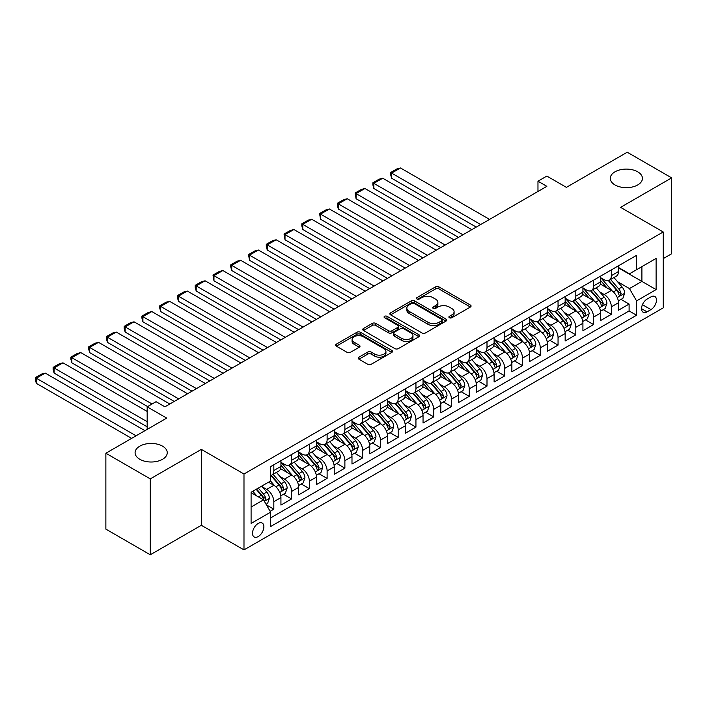 <?xml version="1.0" encoding="UTF-8"?>
<svg xmlns="http://www.w3.org/2000/svg" width="707" height="707" viewBox="0 0 707 707"><rect width="100%" height="100%" fill="white"/><g stroke="black" fill="none" stroke-linecap="round" stroke-linejoin="round"><path stroke-width="1.06" d="M449.387 317.735A1.723 0.999 0 0 0 451.826 317.735L470.349 307.041A2.466 1.423 0 0 0 471.074 306.034A2.466 1.423 0 0 0 470.349 305.026L438.967 286.909A2.466 1.423 0 0 0 435.477 286.909L416.953 297.603A1.723 0.999 0 0 0 416.45 298.31A1.723 0.999 0 0 0 416.953 299.008A1.723 0.999 0 0 0 419.392 299.008L421.796 297.629A7.892 4.551 0 0 1 432.949 297.629L435.565 299.141A7.892 4.551 0 0 1 437.88 302.357A7.892 4.551 0 0 1 435.565 305.583L433.17 306.962A1.723 0.999 0 0 0 432.666 307.669A1.723 0.999 0 0 0 433.17 308.376A1.723 0.999 0 0 0 435.609 308.376L438.004 306.988A7.892 4.551 0 0 1 449.166 306.988L451.782 308.499A7.892 4.551 0 0 1 454.097 311.725A7.892 4.551 0 0 1 451.782 314.942L449.387 316.329A1.723 0.999 0 0 0 448.883 317.028A1.723 0.999 0 0 0 449.387 317.735L449.387 316.329M162.539 446.161A16.075 9.279 0 0 0 145.015 444.146A16.075 9.279 0 0 0 135.09 452.727A16.075 9.279 0 0 0 139.8 459.285A16.075 9.279 0 0 0 157.325 461.3A16.075 9.279 0 0 0 167.25 452.727A16.075 9.279 0 0 0 162.539 446.161M637.723 171.819A16.075 9.279 0 0 0 620.198 169.804A16.075 9.279 0 0 0 610.274 178.385A16.075 9.279 0 0 0 614.984 184.942A16.075 9.279 0 0 0 632.509 186.957A16.075 9.279 0 0 0 642.433 178.385A16.075 9.279 0 0 0 637.723 171.819M258.196 536.569A8.042 4.64 120 0 0 263.446 529.481A8.042 4.64 120 0 0 262.217 523.039A8.042 4.64 120 0 0 258.196 523.436A8.042 4.64 120 0 0 252.947 530.524A8.042 4.64 120 0 0 254.175 536.966A8.042 4.64 120 0 0 258.196 536.569M358.935 357.176A2.466 1.423 0 0 0 358.21 358.184A2.466 1.423 0 0 0 358.935 359.183L367.737 364.273A2.466 1.423 0 0 0 371.228 364.273L391.802 352.395A2.466 1.423 0 0 0 392.526 351.388A2.466 1.423 0 0 0 391.802 350.38L360.42 332.255A2.466 1.423 0 0 0 356.929 332.255L336.355 344.132A2.466 1.423 0 0 0 335.631 345.14A2.466 1.423 0 0 0 336.355 346.147L346.987 352.289A2.466 1.423 0 0 0 350.478 352.289L359.28 347.208A2.466 1.423 0 0 0 360.004 346.2A2.466 1.423 0 0 0 359.28 345.193L354.013 342.153A6.593 3.809 0 0 1 352.077 339.457A6.593 3.809 0 0 1 356.151 335.94A6.593 3.809 0 0 1 363.336 336.762L383.998 348.692A6.593 3.809 0 0 1 385.934 351.388A6.593 3.809 0 0 1 381.86 354.905A6.593 3.809 0 0 1 374.675 354.074L371.228 352.086A2.466 1.423 0 0 0 367.737 352.086L358.935 357.176L358.935 359.183M663.21 258.638L671.65 253.76L671.65 177.872L627.242 152.226L566.395 187.355L546.856 176.07L537.974 181.204L546.856 186.33L164.934 406.825L156.053 401.7L147.171 406.825L147.171 429.396M150.282 478.878L150.282 554.774L201.354 525.283L201.354 449.396L150.282 478.878L105.873 453.24L166.711 418.111L147.171 406.825M201.354 449.396L243.986 474.008L663.21 231.967L663.21 307.863L243.986 549.896L243.986 474.008M671.65 177.872L620.578 207.354L663.21 231.967M421.964 332.962A2.466 1.423 0 0 0 425.455 332.962L446.029 321.084A2.466 1.423 0 0 0 446.753 320.077A2.466 1.423 0 0 0 446.029 319.069L414.647 300.952A2.466 1.423 0 0 0 411.156 300.952L390.582 312.83A2.466 1.423 0 0 0 389.857 313.837A2.466 1.423 0 0 0 390.582 314.845L421.964 332.962M385.253 318.106A1.723 0.999 0 0 1 387.003 318.353L418.88 336.753L398.341 348.613A2.466 1.423 0 0 1 394.851 348.613L363.469 330.496L363.469 328.481A2.466 1.423 0 0 0 362.744 329.489A2.466 1.423 0 0 0 363.469 330.496M363.469 328.481L372.271 323.399A2.466 1.423 0 0 1 375.762 323.399L388.488 330.743A2.466 1.423 0 0 0 391.978 330.743L397.82 327.376A2.466 1.423 0 0 0 398.536 326.369A2.466 1.423 0 0 0 397.82 325.361L384.564 317.708A1.723 0.999 0 0 1 384.06 317.01A1.723 0.999 0 0 1 385.129 316.082A1.723 0.999 0 0 1 387.003 316.303L418.915 334.72A2.466 1.423 0 0 1 419.64 335.728A2.466 1.423 0 0 1 418.915 336.735L418.915 334.72M150.282 554.774L105.873 529.128L105.873 453.24M270.145 511.311L273.83 509.181L266.459 504.931M262.262 486.814L266.725 489.394A10.048 5.797 60 0 1 273.83 501.696L280.935 497.595L280.935 505.081L291.593 498.93L283.507 494.264M280.025 476.562L284.488 479.134A10.048 5.797 60 0 1 291.593 491.445L298.699 487.335L298.699 494.829L309.357 488.67L301.27 484.003M297.788 466.302L302.251 468.882A10.048 5.797 60 0 1 309.357 481.184L316.462 477.084L316.462 484.569L327.12 478.418L319.034 473.752M315.552 456.05L320.015 458.622A10.048 5.797 60 0 1 327.12 470.933L334.225 466.823L334.225 474.317L344.883 468.158L336.806 463.492M333.315 445.79L337.778 448.371A10.048 5.797 60 0 1 344.883 460.672L351.989 456.572L351.989 464.057L362.647 457.906L354.569 453.24M351.079 435.539L355.541 438.11A10.048 5.797 60 0 1 362.647 450.421L369.752 446.311L369.752 453.806L380.41 447.646L372.333 442.98M368.851 425.278L373.305 427.859A10.048 5.797 60 0 1 380.41 440.161L387.516 436.06L387.516 443.545L398.174 437.394L390.096 432.728M386.614 415.027L391.068 417.598A10.048 5.797 60 0 1 398.174 429.909L405.279 425.8L405.279 433.294L415.937 427.134L407.859 422.468M404.377 404.766L408.832 407.347A10.048 5.797 60 0 1 415.937 419.649L423.042 415.548L423.042 423.033L433.7 416.883L425.623 412.216M422.141 394.515L426.595 397.087A10.048 5.797 60 0 1 433.7 409.397L440.806 405.297L440.806 412.782L451.464 406.622L443.386 401.956M439.904 384.255L444.358 386.835A10.048 5.797 60 0 1 451.464 399.137L458.569 395.036L458.569 402.522L469.227 396.371L461.15 391.705M457.668 374.003L462.122 376.575A10.048 5.797 60 0 1 469.227 388.885L476.332 384.785L476.332 392.27L486.999 386.11L478.913 381.444M475.431 363.743L479.894 366.323A10.048 5.797 60 0 1 486.999 378.625L494.105 374.524L494.105 382.01L504.763 375.859L496.676 371.193M493.194 353.491L497.657 356.063A10.048 5.797 60 0 1 504.763 368.374L511.868 364.273L511.868 371.758L522.526 365.599L514.44 360.932M510.958 343.231L515.421 345.811A10.048 5.797 60 0 1 522.526 358.113L529.631 354.013L529.631 361.498L540.289 355.347L532.203 350.681M528.721 332.979L533.184 335.551A10.048 5.797 60 0 1 540.289 347.862L547.395 343.761L547.395 351.246L558.053 345.087L549.966 340.421M546.484 322.719L550.947 325.3A10.048 5.797 60 0 1 558.053 337.601L565.158 333.501L565.158 340.986L575.816 334.835L567.73 330.169M564.248 312.467L568.711 315.039A10.048 5.797 60 0 1 575.816 327.35L582.922 323.249L582.922 330.735L593.58 324.575L585.493 319.909M582.011 302.207L586.474 304.788A10.048 5.797 60 0 1 593.58 317.09L600.685 312.989L600.685 320.474L611.343 314.323L611.343 306.838A10.048 5.797 -120 0 0 604.238 294.527L599.775 291.956M603.257 309.657L611.343 314.323M280.935 497.595A10.048 5.797 -120 0 0 273.83 485.285L268.501 482.209M298.699 487.335A10.048 5.797 -120 0 0 291.593 475.033L280.608 468.688M316.462 477.084A10.048 5.797 -120 0 0 309.357 464.773L298.372 458.436M334.225 466.823A10.048 5.797 -120 0 0 327.12 454.521L316.135 448.176M351.989 456.572A10.048 5.797 -120 0 0 344.883 444.261L333.898 437.925M369.752 446.311A10.048 5.797 -120 0 0 362.647 434.01L351.662 427.664M387.516 436.06A10.048 5.797 -120 0 0 380.41 423.749L369.425 417.413M405.279 425.8A10.048 5.797 -120 0 0 398.174 413.498L387.189 407.152M423.042 415.548A10.048 5.797 -120 0 0 415.937 403.237L404.952 396.901M440.806 405.297A10.048 5.797 -120 0 0 433.7 392.986L422.715 386.641M458.569 395.036A10.048 5.797 -120 0 0 451.464 382.726L440.479 376.389M476.332 384.785A10.048 5.797 -120 0 0 469.227 372.474L458.242 366.129M494.105 374.524A10.048 5.797 -120 0 0 486.999 362.214L476.005 355.877M511.868 364.273A10.048 5.797 -120 0 0 504.763 351.962L493.778 345.617M529.631 354.013A10.048 5.797 -120 0 0 522.526 341.702L511.541 335.365M547.395 343.761A10.048 5.797 -120 0 0 540.289 331.45L529.304 325.105M565.158 333.501A10.048 5.797 -120 0 0 558.053 321.19L547.068 314.854M582.922 323.249A10.048 5.797 -120 0 0 575.816 310.939L564.831 304.593M600.685 312.989A10.048 5.797 -120 0 0 593.58 300.678L582.595 294.342M650.953 296.887L647.046 299.141A7.786 4.498 120 0 0 641.956 306.007A7.786 4.498 120 0 0 643.149 312.247A7.786 4.498 120 0 0 647.046 311.858L650.953 309.604A7.786 4.498 120 0 0 656.043 302.746A7.786 4.498 120 0 0 654.85 296.498A7.786 4.498 120 0 0 650.953 296.887M251.091 507.034L263.525 499.849L270.631 512.16L270.631 526.521L636.565 315.242L636.565 300.89L629.46 288.58L617.538 281.695M270.631 512.16L251.091 523.436L251.091 492.258L270.631 480.981L270.631 466.62L636.565 255.351L636.565 269.712L656.105 258.426L656.105 289.605L636.565 300.89M280.935 462.316L284.488 464.366A10.048 5.797 60 0 0 289.508 464.861L296.613 460.761A10.048 5.797 -120 0 0 298.699 456.156L298.699 450.421M298.699 452.056L302.251 454.106A10.048 5.797 60 0 0 307.28 454.61L314.385 450.509A10.048 5.797 -120 0 0 316.462 445.905L316.462 440.161M316.462 441.804L320.015 443.855A10.048 5.797 60 0 0 325.043 444.35L332.149 440.249A10.048 5.797 -120 0 0 334.225 435.653L334.225 429.909M334.225 431.544L337.778 433.594A10.048 5.797 60 0 0 342.807 434.098L349.912 429.997A10.048 5.797 -120 0 0 351.989 425.393L351.989 419.649M351.989 421.292L355.541 423.343A10.048 5.797 60 0 0 360.57 423.838L367.675 419.737A10.048 5.797 -120 0 0 369.752 415.142L369.752 409.397M369.752 411.032L373.305 413.082A10.048 5.797 60 0 0 378.333 413.586L385.439 409.486A10.048 5.797 -120 0 0 387.516 404.881L387.516 399.137M387.516 400.781L391.068 402.831A10.048 5.797 60 0 0 396.097 403.326L403.202 399.225A10.048 5.797 -120 0 0 405.279 394.63L405.279 388.885M405.279 390.52L408.832 392.571A10.048 5.797 60 0 0 413.86 393.074L420.965 388.974A10.048 5.797 -120 0 0 423.042 384.369L423.042 378.625M423.042 380.269L426.595 382.319A10.048 5.797 60 0 0 431.623 382.814L438.729 378.713A10.048 5.797 -120 0 0 440.806 374.118L440.806 368.374M440.806 370.008L444.358 372.059A10.048 5.797 60 0 0 449.387 372.562L456.492 368.462A10.048 5.797 -120 0 0 458.569 363.858L458.569 358.113M458.569 359.757L462.122 361.807A10.048 5.797 60 0 0 467.15 362.302L474.256 358.202A10.048 5.797 -120 0 0 476.332 353.606L476.332 347.862M476.332 349.497L479.894 351.547A10.048 5.797 60 0 0 484.914 352.051L492.019 347.95A10.048 5.797 -120 0 0 494.105 343.346L494.105 337.601M494.105 339.245L497.657 341.295A10.048 5.797 60 0 0 502.677 341.79L509.782 337.69A10.048 5.797 -120 0 0 511.868 333.094L511.868 327.35M511.868 328.985L515.421 331.044A10.048 5.797 60 0 0 520.44 331.539L527.546 327.438A10.048 5.797 -120 0 0 529.631 322.834L529.631 317.09M529.631 318.733L533.184 320.784A10.048 5.797 60 0 0 538.204 321.278L545.309 317.178A10.048 5.797 -120 0 0 547.395 312.582L547.395 306.838M547.395 308.473L550.947 310.532A10.048 5.797 60 0 0 555.967 311.027L563.072 306.926A10.048 5.797 -120 0 0 565.158 302.322L565.158 296.578M565.158 298.221L568.711 300.272A10.048 5.797 60 0 0 573.731 300.767L580.836 296.666A10.048 5.797 -120 0 0 582.922 292.071L582.922 286.326M582.922 287.961L586.474 290.02A10.048 5.797 60 0 0 591.494 290.515L598.599 286.415A10.048 5.797 -120 0 0 600.685 281.81L600.685 276.066M270.631 517.904L629.106 310.939L629.106 304.063L618.448 310.223L618.448 302.737A10.048 5.797 -120 0 0 611.343 290.427L600.358 284.081M600.685 277.71L604.238 279.76A10.048 5.797 -120 0 0 609.257 280.255A10.048 5.797 -120 0 0 611.343 275.659L611.343 269.915M609.257 280.255L616.363 276.154A10.048 5.797 -120 0 0 618.448 271.559L618.448 265.814M273.83 464.773L273.83 470.517A10.048 5.797 60 0 1 271.744 475.122A10.048 5.797 60 0 1 270.631 475.528M271.744 475.122L278.85 471.021A10.048 5.797 -120 0 0 280.935 466.417L280.935 460.672M291.593 454.521L291.593 460.266A10.048 5.797 60 0 1 289.508 464.861M309.357 444.261L309.357 450.005A10.048 5.797 60 0 1 307.28 454.61M327.12 434.01L327.12 439.754A10.048 5.797 60 0 1 325.043 444.35M344.883 423.749L344.883 429.494A10.048 5.797 60 0 1 342.807 434.098M362.647 413.498L362.647 419.242A10.048 5.797 60 0 1 360.57 423.838M380.41 403.237L380.41 408.982A10.048 5.797 60 0 1 378.333 413.586M398.174 392.986L398.174 398.73A10.048 5.797 60 0 1 396.097 403.326M415.937 382.726L415.937 388.47A10.048 5.797 60 0 1 413.86 393.074M433.7 372.474L433.7 378.218A10.048 5.797 60 0 1 431.623 382.814M451.464 362.214L451.464 367.958A10.048 5.797 60 0 1 449.387 372.562M469.227 351.962L469.227 357.707A10.048 5.797 60 0 1 467.15 362.302M486.999 341.702L486.999 347.446A10.048 5.797 60 0 1 484.914 352.051M504.763 331.45L504.763 337.195A10.048 5.797 60 0 1 502.677 341.79M522.526 321.19L522.526 326.934A10.048 5.797 60 0 1 520.44 331.539M540.289 310.939L540.289 316.683A10.048 5.797 60 0 1 538.204 321.278M558.053 300.678L558.053 306.423A10.048 5.797 60 0 1 555.967 311.027M575.816 290.427L575.816 296.171A10.048 5.797 60 0 1 573.731 300.767M593.58 280.166L593.58 285.911A10.048 5.797 60 0 1 591.494 290.515M593.58 317.09L593.58 324.575M575.816 327.35L575.816 334.835M558.053 337.601L558.053 345.087M540.289 347.862L540.289 355.347M522.526 358.113L522.526 365.599M504.763 368.374L504.763 375.859M486.999 378.625L486.999 386.11M469.227 388.885L469.227 396.371M451.464 399.137L451.464 406.622M433.7 409.397L433.7 416.883M415.937 419.649L415.937 427.134M398.174 429.909L398.174 437.394M380.41 440.161L380.41 447.646M362.647 450.421L362.647 457.906M344.883 460.672L344.883 468.158M327.12 470.933L327.12 478.418M309.357 481.184L309.357 488.67M291.593 491.445L291.593 498.93M273.83 501.696L273.83 509.181M263.525 499.849L251.091 492.673M629.46 288.58L641.894 281.404L641.894 266.636L656.105 258.426M618.448 267.865L656.105 289.605M618.448 267.449L629.46 273.812L636.565 269.712M201.354 525.283L243.986 549.896M537.974 181.204L537.974 191.456M621.02 299.397L629.106 304.063M629.106 310.939L636.565 315.242M450.076 317.982L451.782 316.992A7.892 4.551 0 0 0 454.097 313.775L454.097 311.725M437.88 302.357L437.88 304.408A7.892 4.551 0 0 1 435.565 307.633L433.859 308.614M470.349 305.026L470.349 307.041L438.967 288.96A2.466 1.423 0 0 0 435.477 288.96L417.643 299.255M445.993 321.102L414.647 303.003A2.466 1.423 0 0 0 411.156 303.003L390.618 314.862M441.672 320.784A1.723 0.999 0 0 0 442.175 320.077A1.723 0.999 0 0 0 441.672 319.37L414.116 303.471A1.723 0.999 0 0 0 411.677 303.471L409.15 304.929A7.892 4.551 0 0 0 406.843 308.146A7.892 4.551 0 0 0 409.15 311.372L427.982 322.242A7.892 4.551 0 0 0 439.144 322.242L441.672 320.784L441.672 322.834A1.723 0.999 0 0 0 442.175 322.127L442.175 320.077M406.843 308.146L406.843 310.196A7.892 4.551 0 0 0 409.15 313.422L409.15 311.372M441.672 322.834L439.144 324.292A7.892 4.551 0 0 1 427.982 324.292L409.15 313.422M363.504 330.514L372.271 325.45L372.271 323.399M398.536 326.369L398.536 328.419A2.466 1.423 0 0 1 397.82 329.427L391.978 332.803A2.466 1.423 0 0 1 388.488 332.803L375.762 325.45A2.466 1.423 0 0 0 372.271 325.45M401.7 338.37A6.593 3.809 0 0 0 408.885 339.201A6.593 3.809 0 0 0 412.959 335.684A6.593 3.809 0 0 0 411.023 332.988L403.75 328.782A2.466 1.423 0 0 0 400.259 328.782L394.418 332.157A2.466 1.423 0 0 0 393.693 333.165A2.466 1.423 0 0 0 394.418 334.172L401.7 338.37L401.7 340.421A6.593 3.809 0 0 0 408.885 341.251A6.593 3.809 0 0 0 412.959 337.734L412.959 335.684M393.693 333.165L393.693 335.215A2.466 1.423 0 0 0 394.418 336.223L394.418 334.172M401.7 340.421L394.418 336.223M385.934 351.388L385.934 353.438A6.593 3.809 0 0 1 381.86 356.955A6.593 3.809 0 0 1 374.675 356.125L371.228 354.136A2.466 1.423 0 0 0 367.737 354.136L358.97 359.209M352.077 339.457L352.077 341.508A6.593 3.809 0 0 0 354.013 344.203L354.013 342.153M359.253 347.225L354.013 344.203M391.766 352.413L360.42 334.305A2.466 1.423 0 0 0 356.929 334.305L336.391 346.165M618.298 300.97L622.885 298.327L624.661 293.193A6.655 3.844 -120 0 0 622.072 286.945L613.959 277.551M480.689 224.534L391.607 173.1L400.489 167.974L489.571 219.409M612.333 291.072L602.7 279.928A19.222 11.1 -120 0 0 600.685 277.816M391.607 178.226L390.626 174.585L390.626 172.535L391.607 173.1L391.607 178.226L476.244 227.097M607.048 287.952L601.666 281.713A15.952 9.209 -120 0 0 600.685 280.644M608.356 280.617L616.566 290.126A6.655 3.844 60 0 1 618.934 294.713L619.42 295.499L620.322 295.376L621.073 293.476A6.655 3.844 -120 0 0 618.696 288.889L610.583 279.495M608.842 280.467L617.662 290.674A3.394 1.962 60 0 1 618.51 292L621.073 293.476M390.626 172.535L396.848 168.946L400.489 167.974M600.535 311.23L605.121 308.579L606.898 303.453A6.655 3.844 -120 0 0 604.308 297.196L596.195 287.802M462.926 234.786L373.844 183.352L382.726 178.226L471.808 229.66M594.569 301.332L584.936 290.188A19.222 11.1 -120 0 0 582.922 288.076M373.844 188.486L372.863 184.845L372.863 182.795L373.844 183.352L373.844 188.486L458.481 237.349M589.284 298.204L583.902 291.973A15.952 9.209 -120 0 0 582.922 290.904M590.592 290.877L598.802 300.378A6.655 3.844 60 0 1 601.171 304.964L601.657 305.751L602.558 305.627L603.31 303.736A6.655 3.844 -120 0 0 600.932 299.149L592.819 289.755M591.079 290.718L599.898 300.935A3.394 1.962 60 0 1 600.747 302.26L603.31 303.736M372.863 182.795L379.076 179.198L382.726 178.226M582.771 321.482L587.358 318.839L589.134 313.705A6.655 3.844 -120 0 0 586.545 307.457L578.423 298.062M445.163 245.046L356.072 193.612L364.953 188.486L454.044 239.92M576.797 311.584L567.173 300.44A19.222 11.1 -120 0 0 565.158 298.327M356.072 198.738L355.1 193.046L356.072 193.612L356.072 198.738L440.717 247.609M571.521 308.464L566.139 302.225A15.952 9.209 -120 0 0 565.158 301.155M572.829 301.129L581.039 310.638A6.655 3.844 60 0 1 583.408 315.225L583.894 316.011L584.795 315.888L585.546 313.988A6.655 3.844 -120 0 0 583.169 309.401L575.056 300.007M573.306 300.979L582.135 311.186A3.394 1.962 60 0 1 582.983 312.512L585.546 313.988M355.1 193.046L361.312 189.458L364.953 188.486M565.008 331.742L569.595 329.091L571.371 323.965A6.655 3.844 -120 0 0 568.782 317.708L560.66 308.314M427.399 255.298L338.308 203.863L347.19 198.738L436.281 250.172M559.034 321.844L549.41 310.7A19.222 11.1 -120 0 0 547.395 308.588M338.308 208.998L337.336 205.357L337.336 203.307L338.308 203.863L338.308 208.998L422.954 257.861M553.758 318.716L548.376 312.485A15.952 9.209 -120 0 0 547.395 311.416M555.066 311.389L563.276 320.89A6.655 3.844 60 0 1 565.644 325.476L566.13 326.263L567.032 326.139L567.783 324.248A6.655 3.844 -120 0 0 565.406 319.661L557.293 310.267M555.543 311.23L564.372 321.446A3.394 1.962 60 0 1 565.22 322.772L567.783 324.248M337.336 203.307L343.549 199.71L347.19 198.738M547.245 341.994L551.831 339.351L553.608 334.217A6.655 3.844 -120 0 0 551.018 327.968L542.896 318.574M409.636 265.558L320.545 214.124L329.427 208.998L418.517 260.432M541.27 332.096L531.646 320.951A19.222 11.1 -120 0 0 529.631 318.839M320.545 219.25L319.573 213.558L320.545 214.124L320.545 219.25L405.191 268.121M535.994 328.976L530.612 322.737A15.952 9.209 -120 0 0 529.631 321.667M537.302 321.641L545.512 331.15A6.655 3.844 60 0 1 547.881 335.737L548.367 336.523L549.268 336.399L550.011 334.499A6.655 3.844 -120 0 0 547.642 329.913L539.521 320.518M537.78 321.491L546.608 331.698A3.394 1.962 60 0 1 547.457 333.024L550.011 334.499M319.573 213.558L325.786 209.97L329.427 208.998M529.481 352.254L534.068 349.603L535.844 344.477A6.655 3.844 -120 0 0 533.255 338.22L525.133 328.826M391.872 275.81L302.782 224.375L311.663 219.25L400.754 270.684M523.507 342.356L513.883 331.212A19.222 11.1 -120 0 0 511.868 329.1M302.782 229.51L301.809 225.869L301.809 223.819L302.782 224.375L302.782 229.51L387.427 278.372M518.231 339.227L512.849 332.997A15.952 9.209 -120 0 0 511.868 331.919M519.539 331.901L527.749 341.401A6.655 3.844 60 0 1 530.117 345.988L530.604 346.775L531.505 346.651L532.247 344.76A6.655 3.844 -120 0 0 529.879 340.173L521.757 330.779M520.016 331.742L528.836 341.958A3.394 1.962 60 0 1 529.693 343.284L532.247 344.76M301.809 223.819L308.022 220.222L311.663 219.25M511.718 362.505L516.304 359.863L518.081 354.728A6.655 3.844 -120 0 0 515.491 348.48L507.37 339.086M374.109 286.07L285.018 234.636L293.9 229.51L382.991 280.944M505.744 352.607L496.12 341.463A19.222 11.1 -120 0 0 494.105 339.351M285.018 239.761L284.046 234.07L285.018 234.636L285.018 239.761L369.664 288.633M500.468 349.488L495.086 343.248A15.952 9.209 -120 0 0 494.105 342.179M501.776 342.153L509.986 351.662A6.655 3.844 60 0 1 512.354 356.248L512.84 357.035L513.742 356.911L514.484 355.011A6.655 3.844 -120 0 0 512.115 350.425L503.994 341.03M502.253 342.002L511.073 352.21A3.394 1.962 60 0 1 511.93 353.535L514.484 355.011M284.046 234.07L290.259 230.482L293.9 229.51M493.954 372.766L498.541 370.115L500.317 364.989A6.655 3.844 -120 0 0 497.728 358.732L489.606 349.338M356.346 296.321L267.255 244.887L276.137 239.761L365.227 291.196M487.98 362.868L478.356 351.724A19.222 11.1 -120 0 0 476.332 349.612M267.255 250.022L266.283 246.381L266.283 244.33L267.255 244.887L267.255 250.022L351.9 298.884M482.704 359.739L477.322 353.509A15.952 9.209 -120 0 0 476.332 352.431M484.012 352.413L492.222 361.913A6.655 3.844 60 0 1 494.591 366.5L495.077 367.287L495.978 367.163L496.721 365.272A6.655 3.844 -120 0 0 494.352 360.685L486.23 351.291M484.489 352.254L493.309 362.47A3.394 1.962 60 0 1 494.166 363.796L496.721 365.272M266.283 244.33L272.495 240.733L276.137 239.761M476.191 383.017L480.778 380.375L482.554 375.24A6.655 3.844 -120 0 0 479.965 368.992L471.843 359.598M338.573 306.582L249.491 255.147L258.373 250.022L347.464 301.447M470.217 373.119L460.593 361.975A19.222 11.1 -120 0 0 458.569 359.863M249.491 260.273L248.519 254.582L249.491 255.147L249.491 260.273L334.137 309.145M464.941 370L459.559 363.76A15.952 9.209 -120 0 0 458.569 362.691M466.249 362.664L474.45 372.174A6.655 3.844 60 0 1 476.827 376.76L477.313 377.547L478.215 377.423L478.957 375.523A6.655 3.844 -120 0 0 476.589 370.936L468.467 361.542M466.726 362.514L475.546 372.722A3.394 1.962 60 0 1 476.403 374.047L478.957 375.523M248.519 254.582L254.732 250.994L258.373 250.022M458.428 393.278L463.014 390.626L464.791 385.501A6.655 3.844 -120 0 0 462.201 379.244L454.08 369.849M320.81 316.833L231.728 265.399L240.61 260.273L329.692 311.707M452.453 383.38L442.829 372.236A19.222 11.1 -120 0 0 440.806 370.123M231.728 270.534L230.756 266.892L230.756 264.842L231.728 265.399L231.728 270.534L316.374 319.396M447.178 380.251L441.795 374.021A15.952 9.209 -120 0 0 440.806 372.942M448.477 372.925L456.687 382.425A6.655 3.844 60 0 1 459.064 387.012L459.55 387.798L460.451 387.675L461.194 385.783A6.655 3.844 -120 0 0 458.825 381.197L450.704 371.802M448.963 372.766L457.783 382.982A3.394 1.962 60 0 1 458.64 384.308L461.194 385.783M230.756 264.842L236.969 261.245L240.61 260.273M440.655 403.529L445.251 400.887L447.027 395.752A6.655 3.844 -120 0 0 444.429 389.504L436.316 380.11M303.047 327.094L213.965 275.659L222.846 270.534L311.928 321.959M434.69 393.631L425.066 382.487A19.222 11.1 -120 0 0 423.042 380.375M213.965 280.785L212.993 275.094L213.965 275.659L213.965 280.785L298.61 329.656M429.414 390.511L424.032 384.272A15.952 9.209 -120 0 0 423.042 383.203M430.713 383.176L438.923 392.685A6.655 3.844 60 0 1 441.301 397.272L441.787 398.059L442.688 397.935L443.43 396.035A6.655 3.844 -120 0 0 441.062 391.448L432.94 382.054M431.199 383.026L440.019 393.233A3.394 1.962 60 0 1 440.876 394.559L443.43 396.035M212.993 275.094L219.205 271.506L222.846 270.534M422.892 413.789L427.488 411.138L429.264 406.012A6.655 3.844 -120 0 0 426.666 399.755L418.553 390.361M285.283 337.345L196.201 285.911L205.083 280.785L294.165 332.219M416.927 403.891L407.303 392.747A19.222 11.1 -120 0 0 405.279 390.635M196.201 291.045L195.22 287.404L195.22 285.354L196.201 285.911L196.201 291.045L280.847 339.908M411.651 400.763L406.269 394.533A15.952 9.209 -120 0 0 405.279 393.454M412.95 393.437L421.16 402.937A6.655 3.844 60 0 1 423.537 407.524L424.023 408.31L424.916 408.186L425.667 406.295A6.655 3.844 -120 0 0 423.299 401.709L415.177 392.314M413.436 393.278L422.256 403.494A3.394 1.962 60 0 1 423.113 404.819L425.667 406.295M195.22 285.354L201.442 281.757L205.083 280.785M405.129 424.041L409.724 421.39L411.501 416.264A6.655 3.844 -120 0 0 408.902 410.016L400.789 400.622M267.52 347.605L178.438 296.171L187.32 291.045L276.402 342.471M399.163 414.143L389.539 402.999A19.222 11.1 -120 0 0 387.516 400.887M178.438 301.297L177.457 297.656L177.457 295.606L178.438 296.171L178.438 301.297L263.084 350.168M393.887 411.023L388.497 404.784A15.952 9.209 -120 0 0 387.516 403.715M395.186 403.688L403.397 413.197A6.655 3.844 60 0 1 405.774 417.784L406.26 418.571L407.152 418.447L407.904 416.547A6.655 3.844 -120 0 0 405.526 411.96L397.414 402.566M395.673 403.538L404.492 413.745A3.394 1.962 60 0 1 405.35 415.071L407.904 416.547M177.457 295.606L183.679 292.018L187.32 291.045M387.365 434.301L391.961 431.65L393.737 426.524A6.655 3.844 -120 0 0 391.139 420.267L383.026 410.873M249.757 357.857L160.675 306.423L169.556 301.297L258.638 352.731M381.4 424.403L371.776 413.259A19.222 11.1 -120 0 0 369.752 411.147M160.675 311.557L159.694 307.916L159.694 305.866L160.675 306.423L160.675 311.557L245.32 360.42M376.124 421.275L370.733 415.044A15.952 9.209 -120 0 0 369.752 413.966M377.423 413.949L385.633 423.449A6.655 3.844 60 0 1 388.01 428.035L388.497 428.822L389.389 428.698L390.14 426.807A6.655 3.844 -120 0 0 387.763 422.22L379.65 412.826M377.909 413.789L386.729 424.006A3.394 1.962 60 0 1 387.586 425.331L390.14 426.807M159.694 305.866L165.915 302.269L169.556 301.297M369.602 444.553L374.197 441.902L375.974 436.776A6.655 3.844 -120 0 0 373.376 430.528L365.263 421.133M231.993 368.117L142.911 316.683L151.793 311.557L240.875 362.983M363.637 434.655L354.013 423.511A19.222 11.1 -120 0 0 351.989 421.399M142.911 321.809L141.93 318.168L141.93 316.117L142.911 316.683L142.911 321.809L227.557 370.68M358.361 431.535L352.97 425.296A15.952 9.209 -120 0 0 351.989 424.227M359.66 424.2L367.87 433.709A6.655 3.844 60 0 1 370.247 438.296L370.733 439.082L371.626 438.959L372.377 437.059A6.655 3.844 -120 0 0 370 432.472L361.887 423.078M360.146 424.05L368.966 434.257A3.394 1.962 60 0 1 369.823 435.583L372.377 437.059M141.93 316.117L148.152 312.529L151.793 311.557M351.839 454.813L356.434 452.162L358.21 447.036A6.655 3.844 -120 0 0 355.612 440.779L347.499 431.385M214.23 378.369L125.148 326.934L134.03 321.809L223.112 373.243M345.873 444.915L336.249 433.771A19.222 11.1 -120 0 0 334.225 431.659M125.148 332.069L124.167 328.428L124.167 326.378L125.148 326.934L125.148 332.069L209.793 380.932M340.597 441.787L335.206 435.556A15.952 9.209 -120 0 0 334.225 434.478M341.896 434.46L350.106 443.961A6.655 3.844 60 0 1 352.484 448.547L352.961 449.334L353.862 449.21L354.614 447.319A6.655 3.844 -120 0 0 352.236 442.732L344.123 433.338M342.382 434.301L351.202 444.517A3.394 1.962 60 0 1 352.059 445.843L354.614 447.319M124.167 326.378L130.388 322.781L134.03 321.809M334.075 465.065L338.671 462.413L340.447 457.288A6.655 3.844 -120 0 0 337.849 451.039L329.736 441.645M196.466 388.629L107.384 337.195L116.266 332.069L205.348 383.494M328.11 455.167L318.486 444.023A19.222 11.1 -120 0 0 316.462 441.91M107.384 342.321L106.404 338.68L106.404 336.629L107.384 337.195L107.384 342.321L192.03 391.192M322.825 452.038L317.443 445.808A15.952 9.209 -120 0 0 316.462 444.738M324.133 444.712L332.343 454.221A6.655 3.844 60 0 1 334.72 458.808L335.198 459.594L336.099 459.462L336.85 457.57A6.655 3.844 -120 0 0 334.473 452.984L326.36 443.589M324.619 444.562L333.439 454.769A3.394 1.962 60 0 1 334.296 456.095L336.85 457.57M106.404 336.629L112.625 333.041L116.266 332.069M316.312 475.325L320.907 472.674L322.675 467.548A6.655 3.844 -120 0 0 320.085 461.291L311.973 451.897M178.703 398.881L89.621 347.446L98.503 342.321L187.585 393.755M310.346 465.427L300.722 454.283A19.222 11.1 -120 0 0 298.699 452.171M89.621 352.581L88.64 348.94L88.64 346.89L89.621 347.446L89.621 352.581L174.267 401.443M305.062 462.298L299.68 456.068A15.952 9.209 -120 0 0 298.699 454.99M306.37 454.972L314.58 464.472A6.655 3.844 60 0 1 316.957 469.059L317.434 469.846L318.336 469.722L319.087 467.831A6.655 3.844 -120 0 0 316.709 463.244L308.597 453.85M306.856 454.813L315.675 465.029A3.394 1.962 60 0 1 316.533 466.355L319.087 467.831M88.64 346.89L94.862 343.293L98.503 342.321M298.548 485.576L303.144 482.925L304.911 477.799A6.655 3.844 -120 0 0 302.322 471.551L294.209 462.157M152.058 404.006L71.858 357.707L80.739 352.581L169.821 404.006M292.583 475.678L282.959 464.534A19.222 11.1 -120 0 0 280.935 462.422M71.858 362.832L70.877 359.191L70.877 357.141L71.858 357.707L71.858 362.832L147.613 406.578M287.298 472.55L281.916 466.32A15.952 9.209 -120 0 0 280.935 465.25M288.606 465.224L296.816 474.733A6.655 3.844 60 0 1 299.194 479.319L299.671 480.106L300.572 479.973L301.323 478.082A6.655 3.844 -120 0 0 298.946 473.496L290.833 464.101M289.092 465.073L297.912 475.281A3.394 1.962 60 0 1 298.769 476.606L301.323 478.082M70.877 357.141L77.098 353.553L80.739 352.581M280.785 495.837L285.372 493.186L287.148 488.06A6.655 3.844 -120 0 0 284.559 481.803L276.446 472.409M147.171 421.699L54.094 367.958L62.976 362.832L147.171 411.447M274.82 485.939L270.569 481.016M54.094 373.093L53.113 369.452L53.113 367.393L54.094 367.958L54.094 373.093L147.171 426.834M269.535 482.81L268.846 482.006M270.843 475.484L279.053 484.984A6.655 3.844 60 0 1 281.421 489.571L281.907 490.358L282.809 490.234L283.56 488.343A6.655 3.844 -120 0 0 281.183 483.756L273.07 474.362M271.329 475.325L280.149 485.541A3.394 1.962 60 0 1 280.997 486.867L283.56 488.343M53.113 367.393L59.335 363.805L62.976 362.832M266.106 504.312L267.608 503.437L269.385 498.311A6.655 3.844 -120 0 0 266.795 492.063L261.687 486.142M136.071 435.804L36.331 378.218L45.213 373.093L144.953 430.678M256.915 496.031L252.806 491.277M36.331 383.344L35.35 379.703L35.35 377.653L36.331 378.218L36.331 383.344L131.626 438.367M251.772 493.062L251.091 492.275M256.181 489.324L261.29 495.245A6.655 3.844 60 0 1 263.658 499.822L264.144 500.618L265.045 500.485L265.797 498.594A6.655 3.844 -120 0 0 263.419 494.007L258.311 488.095M256.588 489.085L262.385 495.793A3.394 1.962 60 0 1 263.234 497.118L265.797 498.594M35.35 377.653L41.572 374.065L45.213 373.093M266.725 489.394L273.83 485.285M284.488 479.134L291.593 475.033M302.251 468.882L309.357 464.773M320.015 458.622L327.12 454.521M337.778 448.371L344.883 444.261M355.541 438.11L362.647 434.01M373.305 427.859L380.41 423.749M391.068 417.598L398.174 413.498M408.832 407.347L415.937 403.237M426.595 397.087L433.7 392.986M444.358 386.835L451.464 382.726M462.122 376.575L469.227 372.474M479.894 366.323L486.999 362.214M497.657 356.063L504.763 351.962M515.421 345.811L522.526 341.702M533.184 335.551L540.289 331.45M550.947 325.3L558.053 321.19M568.711 315.039L575.816 310.939M586.474 304.788L593.58 300.678M604.238 294.527L611.343 290.427M611.343 275.659L618.448 271.559M273.83 470.517L280.935 466.417M291.593 460.266L298.699 456.156M309.357 450.005L316.462 445.905M327.12 439.754L334.225 435.653M344.883 429.494L351.989 425.393M362.647 419.242L369.752 415.142M380.41 408.982L387.516 404.881M398.174 398.73L405.279 394.63M415.937 388.47L423.042 384.369M433.7 378.218L440.806 374.118M451.464 367.958L458.569 363.858M469.227 357.707L476.332 353.606M486.999 347.446L494.105 343.346M504.763 337.195L511.868 333.094M522.526 326.934L529.631 322.834M540.289 316.683L547.395 312.582M558.053 306.423L565.158 302.322M575.816 296.171L582.922 292.071M593.58 285.911L600.685 281.81M611.343 306.838L618.448 302.737M642.433 304.69L650.953 309.604M641.541 308.685L647.046 311.858M451.782 316.992L451.782 314.942M433.17 308.376L433.17 306.962M435.565 307.633L435.565 305.583M416.953 299.008L416.953 297.603M435.477 288.96L435.477 286.909M438.967 288.96L438.967 286.909M390.582 314.845L390.582 312.83M411.156 303.003L411.156 300.952M414.647 303.003L414.647 300.952M446.029 321.084L446.029 319.069M427.982 324.292L427.982 322.242M439.144 324.292L439.144 322.242M375.762 325.45L375.762 323.399M388.488 332.803L388.488 330.743M391.978 332.803L391.978 330.743M397.82 329.427L397.82 327.376M387.003 318.353L387.003 316.303M367.737 354.136L367.737 352.086M371.228 354.136L371.228 352.086M374.675 356.125L374.675 354.074M359.28 347.208L359.28 345.193M336.355 346.147L336.355 344.132M356.929 334.305L356.929 332.255M360.42 334.305L360.42 332.255M391.802 352.395L391.802 350.38M617.282 297.559L624.617 293.325M602.7 279.928L603.619 279.406M618.696 288.889L622.072 286.945M613.393 291.956L616.566 290.126M599.518 307.819L606.853 303.577M584.936 290.188L585.856 289.658M600.932 299.149L604.308 297.196M595.63 302.216L598.802 300.378M581.755 318.07L589.09 313.837M567.173 300.44L568.092 299.918M583.169 309.401L586.545 307.457M577.858 312.467L581.039 310.638M563.992 328.331L571.327 324.089M549.41 310.7L550.329 310.17M565.406 319.661L568.782 317.708M560.094 322.728L563.276 320.89M546.228 338.582L553.563 334.349M531.646 320.951L532.565 320.43M547.642 329.913L551.018 327.968M542.331 332.979L545.512 331.15M528.465 348.843L535.8 344.601M513.883 331.212L514.802 330.682M529.879 340.173L533.255 338.22M524.567 343.24L527.749 341.401M510.701 359.094L518.037 354.861M496.12 341.463L497.039 340.942M512.115 350.425L515.491 348.48M506.804 353.491L509.986 351.662M492.938 369.354L500.273 365.112M478.356 351.724L479.275 351.193M494.352 360.685L497.728 358.732M489.041 363.752L492.222 361.913M475.175 379.606L482.51 375.373M460.593 361.975L461.512 361.454M476.589 370.936L479.965 368.992M471.277 374.003L474.45 372.174M457.411 389.866L464.746 385.624M442.829 372.236L443.74 371.705M458.825 381.197L462.201 379.244M453.514 384.263L456.687 382.425M439.648 400.118L446.983 395.885M425.066 382.487L425.976 381.966M441.062 391.448L444.429 389.504M435.751 394.515L438.923 392.685M421.885 410.378L429.22 406.136M407.303 392.747L408.213 392.217M423.299 401.709L426.666 399.755M417.987 404.775L421.16 402.937M404.121 420.63L411.456 416.396M389.539 402.999L390.45 402.477M405.526 411.96L408.902 410.016M400.224 415.027L403.397 413.197M386.349 430.89L393.693 426.648M371.776 413.259L372.686 412.729M387.763 422.22L391.139 420.267M382.46 425.287L385.633 423.449M368.586 441.141L375.93 436.908M354.013 423.511L354.923 422.989M370 432.472L373.376 430.528M364.697 435.539L367.87 433.709M350.822 451.402L358.166 447.16M336.249 433.771L337.159 433.241M352.236 442.732L355.612 440.779M346.934 445.799L350.106 443.961M333.059 461.653L340.403 457.42M318.486 444.023L319.396 443.501M334.473 452.984L337.849 451.039M329.17 456.05L332.343 454.221M315.295 471.914L322.639 467.672M300.722 454.283L301.633 453.753M316.709 463.244L320.085 461.291M311.407 466.311L314.58 464.472M297.532 482.165L304.867 477.932M282.959 464.534L283.869 464.013M298.946 473.496L302.322 471.551M293.644 476.562L296.816 474.733M279.769 492.426L287.104 488.183M281.183 483.756L284.559 481.803M275.88 486.823L279.053 484.984M264.374 501.316L269.34 498.444M263.419 494.007L266.795 492.063M258.417 496.897L261.29 495.245"/></g></svg>
